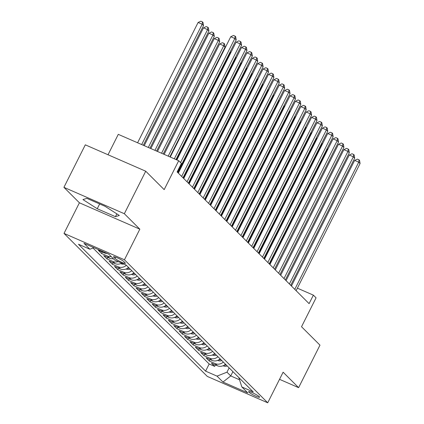 <?xml version="1.0" encoding="UTF-8"?>
<svg xmlns="http://www.w3.org/2000/svg" width="424" height="424" viewBox="0 0 424 424"><rect width="100%" height="100%" fill="white"/><g stroke="black" fill="none" stroke-linecap="round" stroke-linejoin="round"><path stroke-width="0.64" d="M259.329 396.716A6.143 0.822 -153.3 0 0 253.414 393.186A6.143 0.822 -153.3 0 0 248.612 391.675A6.143 0.822 -153.3 0 0 248.877 392.152A6.143 0.822 -153.3 0 0 254.792 395.687A6.143 0.822 -153.3 0 0 259.594 397.198A6.143 0.822 -153.3 0 0 259.329 396.716M64.019 233.401L207.299 376.422L267.724 402.8L124.439 259.779L64.019 233.401L79.41 202.799L139.83 229.177L124.343 213.722L63.923 187.339L79.41 202.799M63.923 187.339L85.303 144.838L145.724 171.217L164.173 189.629L178.705 160.728L118.285 134.35L108.025 154.755M279.527 379.326L298.602 387.653L319.977 345.152L301.528 326.734L316.066 297.834L313.373 295.141L297.388 288.166M124.343 213.722L145.724 171.217M107.108 253.425A7.68 7.054 -45.1 0 1 104.262 252.852L98.304 250.25L101.532 253.473L102.285 251.989M113.383 258.741A7.68 7.054 -45.1 0 1 109.646 258.227L103.689 255.624L106.922 258.852L107.67 257.363M121.704 263.124A7.68 7.054 -45.1 0 1 115.037 263.606L109.074 261.004L112.307 264.226L113.054 262.742M128.536 267.449A7.68 7.054 -45.1 0 1 120.421 268.98L114.464 266.378L117.692 269.606L118.444 268.116M133.92 272.823A7.68 7.054 -45.1 0 1 125.806 274.36L119.849 271.757L123.082 274.98L123.829 273.491M139.311 278.202A7.68 7.054 -45.1 0 1 131.196 279.734L125.234 277.132L128.467 280.359L129.214 278.87M144.695 283.577A7.68 7.054 -45.1 0 1 136.581 285.114L130.624 282.511L133.852 285.734L134.604 284.244M150.08 288.956A7.68 7.054 -45.1 0 1 141.966 290.488L136.009 287.885L139.242 291.113L139.989 289.624M155.47 294.33A7.68 7.054 -45.1 0 1 147.356 295.862L141.393 293.26L144.626 296.487L145.374 294.998M160.855 299.704A7.68 7.054 -45.1 0 1 152.741 301.241L146.784 298.639L150.011 301.867L150.764 300.377M166.24 305.084A7.68 7.054 -45.1 0 1 158.131 306.616L152.168 304.013L155.401 307.241L156.149 305.752M171.63 310.458A7.68 7.054 -45.1 0 1 163.516 311.995L157.553 309.393L160.786 312.615L161.533 311.131M177.015 315.838A7.68 7.054 -45.1 0 1 168.9 317.369L162.943 314.767L166.171 317.995L166.923 316.505M182.399 321.212A7.68 7.054 -45.1 0 1 174.291 322.749L168.328 320.147L171.561 323.369L172.308 321.885M187.79 326.591A7.68 7.054 -45.1 0 1 179.675 328.123L173.713 325.521L176.946 328.748L177.693 327.259M193.174 331.966A7.68 7.054 -45.1 0 1 185.06 333.502L179.103 330.9L182.331 334.123L183.083 332.639M198.559 337.345A7.68 7.054 -45.1 0 1 190.45 338.877L184.488 336.274L187.721 339.502L188.468 338.013M203.949 342.719A7.68 7.054 -45.1 0 1 195.835 344.256L189.873 341.654L193.106 344.876L193.853 343.387M209.334 348.099A7.68 7.054 -45.1 0 1 201.22 349.63L195.263 347.028L198.49 350.256L199.243 348.767M214.719 353.473A7.68 7.054 -45.1 0 1 206.61 355.005L200.647 352.408L203.88 355.63L204.628 354.141M220.109 358.852A7.68 7.054 -45.1 0 1 211.995 360.384L206.032 357.782L209.265 361.01L210.013 359.52M178.705 160.728L181.403 163.415L177.126 171.916L309.096 303.642L313.373 295.141M113.786 257.22L114.973 258.401A5.952 0.795 -153.3 0 0 120.702 261.82A5.952 0.795 -153.3 0 0 125.35 263.283A5.952 0.795 -153.3 0 0 125.096 262.822L123.909 261.64A5.952 0.795 -153.3 0 0 118.179 258.216A5.952 0.795 -153.3 0 0 113.531 256.753A5.952 0.795 -153.3 0 0 113.786 257.22L114.056 256.679M238.792 377.498L241.844 386.964L253.271 391.956L126.151 265.064L114.719 260.076L108.793 254.162L83.973 243.323L89.899 249.238L78.467 244.251L205.592 371.138L217.019 376.125L226.973 372.177L230.746 375.94L239.523 379.777M241.844 386.964L247.77 392.878L222.945 382.04L217.019 376.125M92.983 248.013L209.18 363.993L214.65 366.384L215.403 364.894M225.494 364.227A7.68 7.054 -45.1 0 1 217.38 365.758L211.422 363.156L214.65 366.384M223.342 362.075A7.68 7.054 134.9 0 1 215.228 363.612L209.265 361.01M217.952 356.701A7.68 7.054 134.9 0 1 209.838 358.232L203.88 355.63M212.567 351.321A7.68 7.054 134.9 0 1 204.453 352.858L198.49 350.256M207.182 345.947A7.68 7.054 134.9 0 1 199.068 347.479L193.106 344.876M201.792 340.567A7.68 7.054 134.9 0 1 193.678 342.104L187.721 339.502M196.407 335.193A7.68 7.054 134.9 0 1 188.293 336.725L182.331 334.123M191.023 329.814A7.68 7.054 134.9 0 1 182.908 331.351L176.946 328.748M185.633 324.44A7.68 7.054 134.9 0 1 177.518 325.971L171.561 323.369M180.248 319.065A7.68 7.054 134.9 0 1 172.133 320.597L166.171 317.995M174.863 313.686A7.68 7.054 134.9 0 1 166.749 315.218L160.786 312.615M169.473 308.312A7.68 7.054 134.9 0 1 161.358 309.843L155.401 307.241M164.088 302.932A7.68 7.054 134.9 0 1 155.974 304.469L150.011 301.867M158.703 297.558A7.68 7.054 134.9 0 1 150.589 299.09L144.626 296.487M153.313 292.178A7.68 7.054 134.9 0 1 145.199 293.715L139.242 291.113M147.928 286.804A7.68 7.054 134.9 0 1 139.814 288.336L133.852 285.734M142.543 281.425A7.68 7.054 134.9 0 1 134.429 282.962L128.467 280.359M137.153 276.05A7.68 7.054 134.9 0 1 129.039 277.582L123.082 274.98M131.769 270.671A7.68 7.054 134.9 0 1 123.654 272.208L117.692 269.606M126.379 265.297A7.68 7.054 134.9 0 1 118.27 266.829L112.307 264.226M118.195 261.592A7.68 7.054 134.9 0 1 112.879 261.454L106.922 258.852M111.226 256.589A7.68 7.054 134.9 0 1 107.495 256.075L101.532 253.473M139.83 229.177L124.439 259.779M298.602 387.653L283.115 372.198L267.724 402.8M291.648 285.659L290.753 285.267M232.914 371.631L230.746 375.94L222.945 382.04M229.14 367.868L226.973 372.177M93.89 247.653L89.899 249.238M209.18 363.993L205.592 371.138M82.94 199.577L97.239 208.735L115.434 216.68L119.335 215.466L105.035 206.303L86.841 198.358L82.94 199.577M116.844 213.871L115.434 216.68M99.645 203.949L97.239 208.735M174.333 158.815L234.838 38.515L236.184 39.856L175.992 159.541M170.252 157.034L230.757 36.729L234.838 38.515L235.129 36.172L235.67 36.708L236.184 39.856M230.757 36.729L233.497 35.457L235.129 36.172M143.333 145.284L203.525 25.599L202.179 24.253L198.098 22.472L137.588 142.777M198.098 22.472L200.838 21.2L202.471 21.916L202.179 24.253L141.674 144.558M202.471 21.916L203.006 22.451L203.525 25.599M180.539 162.556L240.223 43.889L241.569 45.236L177.614 172.404M176.882 159.933L236.142 42.109L240.223 43.889L240.514 41.547L241.055 42.087L241.569 45.236M236.142 42.109L238.882 40.837L240.514 41.547M181.652 176.437L245.613 49.269L246.959 50.61L182.998 177.778M178.34 173.124L241.526 47.483L245.613 49.269L245.904 46.926L246.439 47.462L246.959 50.61M241.526 47.483L244.272 46.211L245.904 46.926M187.037 181.811L250.997 54.643L252.344 55.989L188.383 183.157M183.725 178.504L246.916 52.862L250.997 54.643L251.289 52.3L251.829 52.841L252.344 55.989M246.916 52.862L249.657 51.59L251.289 52.3M192.427 187.191L256.382 60.023L257.734 61.363L193.773 188.532M189.109 183.878L252.301 58.236L256.382 60.023L256.674 57.68L257.214 58.215L257.734 61.363M252.301 58.236L255.041 56.964L256.674 57.68M149.964 148.177L208.91 30.973L207.564 29.632L203.483 27.852L144.224 145.671M203.483 27.852L206.223 26.574L207.855 27.29L207.564 29.632L148.305 147.457M207.855 27.29L208.396 27.825L208.91 30.973M156.599 151.077L214.3 36.353L212.954 35.007L208.868 33.226L150.859 148.57M208.868 33.226L211.608 31.954L213.24 32.664L212.954 35.007L154.94 150.35M213.24 32.664L213.781 33.205L214.3 36.353M163.235 153.97L219.685 41.727L218.339 40.386L214.258 38.6L157.489 151.463M214.258 38.6L216.998 37.328L218.63 38.043L218.339 40.386L161.576 153.249M218.63 38.043L219.166 38.579L219.685 41.727M120.761 263.585L121.179 263.802A5.088 4.675 -45.1 0 0 123.85 264.062M169.865 156.869L225.07 47.106L223.724 45.76L219.643 43.979L164.125 154.363M219.643 43.979L222.383 42.707L224.015 43.418L223.724 45.76L168.206 156.143M224.015 43.418L224.556 43.958L225.07 47.106M197.812 192.565L261.772 65.397L263.118 66.743L199.158 193.911M194.499 189.258L257.686 63.616L261.772 65.397L262.064 63.054L262.599 63.595L263.118 66.743M257.686 63.616L260.431 62.344L262.064 63.054M126.145 268.964L126.564 269.176A5.088 4.675 -45.1 0 0 130.237 269.145M127.094 268.498A5.088 4.675 -45.1 0 0 129.214 268.127M176.501 159.763L230.46 52.481L230.041 52.067M230.306 51.548L230.46 52.481M203.197 197.939L267.157 70.771L268.503 72.117L204.543 199.285M199.884 194.632L263.076 68.99L267.157 70.771L267.449 68.434L267.989 68.969L268.503 72.117M263.076 68.99L265.816 67.718L267.449 68.434M131.535 274.339L131.954 274.556A5.088 4.675 -45.1 0 0 135.627 274.524M132.479 273.872A5.088 4.675 -45.1 0 0 134.604 273.501M178.027 172.817L235.845 57.86L235.431 57.447M235.691 56.927L235.845 57.86M208.587 203.319L272.542 76.15L273.893 77.497L209.933 204.665M205.269 200.011L268.461 74.37L272.542 76.15L272.833 73.808L273.374 74.348L273.893 77.497M268.461 74.37L271.201 73.098L272.833 73.808M136.92 279.718L137.339 279.93A5.088 4.675 -45.1 0 0 141.012 279.898M137.869 279.252A5.088 4.675 -45.1 0 0 139.989 278.881M183.412 178.191L241.23 63.234L240.816 62.821M241.076 62.302L241.23 63.234M213.972 208.693L277.932 81.525L279.278 82.871L215.318 210.039M210.659 205.386L273.851 79.744L277.932 81.525L278.224 79.187L278.759 79.723L279.278 82.871M273.851 79.744L276.591 78.472L278.224 79.187M142.305 285.092L142.724 285.31A5.088 4.675 -45.1 0 0 146.397 285.278M143.254 284.626A5.088 4.675 -45.1 0 0 145.374 284.255M188.802 183.571L246.62 68.614L246.201 68.2M246.466 67.681L246.62 68.614M219.356 214.072L283.317 86.904L284.663 88.245L220.703 215.413M216.044 210.765L279.236 85.123L283.317 86.904L283.608 84.562L284.149 85.097L284.663 88.245M279.236 85.123L281.976 83.846L283.608 84.562M147.695 290.472L148.114 290.684A5.088 4.675 -45.1 0 0 151.787 290.652M148.638 290.005A5.088 4.675 -45.1 0 0 150.764 289.634M194.187 188.945L252.004 73.988L251.591 73.575M251.851 73.055L252.004 73.988M224.747 219.447L288.702 92.278L290.053 93.625L226.093 220.793M221.429 216.139L284.621 90.498L288.702 92.278L288.993 89.936L289.534 90.476L290.053 93.625M284.621 90.498L287.361 89.225L288.993 89.936M153.08 295.846L153.499 296.063A5.088 4.675 -45.1 0 0 157.172 296.031M154.029 295.38A5.088 4.675 -45.1 0 0 156.149 295.009M199.572 194.325L257.389 79.368L256.976 78.954M257.236 78.435L257.389 79.368M230.131 224.826L294.092 97.658L295.438 98.999L231.478 226.167M226.819 221.513L290.011 95.872L294.092 97.658L294.383 95.315L294.919 95.85L295.438 98.999M290.011 95.872L292.751 94.6L294.383 95.315M158.465 301.226L158.883 301.438A5.088 4.675 -45.1 0 0 162.556 301.406M159.413 300.759A5.088 4.675 -45.1 0 0 161.533 300.383M204.962 199.699L262.779 84.742L262.361 84.328M262.626 83.809L262.779 84.742M235.516 230.2L299.476 103.032L300.823 104.378L236.862 231.546M232.204 226.893L295.396 101.251L299.476 103.032L299.768 100.689L300.309 101.23L300.823 104.378M295.396 101.251L298.136 99.979L299.768 100.689M163.855 306.6L164.274 306.817A5.088 4.675 -45.1 0 0 167.946 306.785M164.798 306.133A5.088 4.675 -45.1 0 0 166.923 305.762M210.346 205.078L268.164 90.116L267.751 89.703M268.01 89.183L268.164 90.116M240.906 235.58L304.861 108.412L306.213 109.752L242.252 236.921M237.588 232.267L300.78 106.625L304.861 108.412L305.153 106.069L305.693 106.604L306.213 109.752M300.78 106.625L303.52 105.353L305.153 106.069M246.291 240.954L310.251 113.786L311.598 115.132L247.637 242.3M242.978 237.647L306.17 112.005L310.251 113.786L310.543 111.443L311.078 111.984L311.598 115.132M306.17 112.005L308.911 110.733L310.543 111.443M251.676 246.333L315.636 119.165L316.982 120.506L253.027 247.674M248.363 243.021L311.555 117.379L315.636 119.165L315.928 116.823L316.468 117.358L316.982 120.506M311.555 117.379L314.295 116.107L315.928 116.823M257.066 251.708L321.021 124.539L322.373 125.886L258.412 253.054M253.748 248.4L316.94 122.759L321.021 124.539L321.312 122.197L321.853 122.737L322.373 125.886M316.94 122.759L319.68 121.487L321.312 122.197M262.451 257.087L326.411 129.919L327.757 131.26L263.797 258.428M259.138 253.775L322.33 128.133L326.411 129.919L326.703 127.576L327.238 128.112L327.757 131.26M322.33 128.133L325.07 126.861L326.703 127.576M267.836 262.461L331.796 135.293L333.142 136.639L269.187 263.808M264.523 259.154L327.715 133.512L331.796 135.293L332.087 132.951L332.628 133.491L333.142 136.639M327.715 133.512L330.455 132.24L332.087 132.951M273.226 267.836L337.181 140.667L338.532 142.013L274.572 269.182M269.908 264.528L333.1 138.887L337.181 140.667L337.472 138.33L338.013 138.865L338.532 142.013M333.1 138.887L335.84 137.614L337.472 138.33M278.61 273.215L342.571 146.047L343.917 147.393L279.957 274.561M275.298 269.908L338.49 144.266L342.571 146.047L342.862 143.704L343.398 144.245L343.917 147.393M338.49 144.266L341.23 142.994L342.862 143.704M283.995 278.589L347.956 151.421L349.302 152.767L285.347 279.935M280.683 275.282L343.875 149.64L347.956 151.421L348.247 149.084L348.788 149.619L349.302 152.767M343.875 149.64L346.615 148.368L348.247 149.084M289.385 283.969L353.346 156.801L354.692 158.141L290.731 285.31M286.067 280.661L349.259 155.02L353.346 156.801L353.632 154.458L354.173 154.993L354.692 158.141M349.259 155.02L352 153.742L353.632 154.458M294.77 289.343L358.731 162.175L360.077 163.521L296.116 290.689M291.458 286.036L354.649 160.394L358.731 162.175L359.022 159.832L359.557 160.373L360.077 163.521M354.649 160.394L357.39 159.122L359.022 159.832M169.24 311.979L169.658 312.191A5.088 4.675 -45.1 0 0 173.331 312.159M170.188 311.513A5.088 4.675 -45.1 0 0 172.308 311.137M215.731 210.452L273.549 95.495L273.136 95.082M273.395 94.563L273.549 95.495M174.624 317.353L175.043 317.571A5.088 4.675 -45.1 0 0 178.716 317.539M175.573 316.887A5.088 4.675 -45.1 0 0 177.693 316.516M221.121 215.832L278.939 100.87L278.52 100.456M278.785 99.937L278.939 100.87M180.014 322.728L180.433 322.945A5.088 4.675 -45.1 0 0 184.106 322.913M180.958 322.267A5.088 4.675 -45.1 0 0 183.083 321.89M226.506 221.206L284.324 106.249L283.91 105.836M284.17 105.316L284.324 106.249M185.399 328.107L185.818 328.319A5.088 4.675 -45.1 0 0 189.491 328.293M186.348 327.641A5.088 4.675 -45.1 0 0 188.468 327.27M231.891 226.58L289.709 111.623L289.295 111.21M289.555 110.691L289.709 111.623M190.784 333.481L191.203 333.699A5.088 4.675 -45.1 0 0 194.876 333.667M191.733 333.015A5.088 4.675 -45.1 0 0 193.853 332.644M237.281 231.96L295.099 117.003L294.68 116.589M294.945 116.07L295.099 117.003M196.174 338.861L196.593 339.073A5.088 4.675 -45.1 0 0 200.266 339.041M197.118 338.394A5.088 4.675 -45.1 0 0 199.243 338.023M242.666 237.334L300.484 122.377L300.07 121.964M300.33 121.444L300.484 122.377M201.559 344.235L201.978 344.452A5.088 4.675 -45.1 0 0 205.651 344.421M202.508 343.769A5.088 4.675 -45.1 0 0 204.628 343.398M248.051 242.714L305.868 127.757L305.455 127.343M305.715 126.824L305.868 127.757M206.944 349.615L207.363 349.827A5.088 4.675 -45.1 0 0 211.035 349.795M207.893 349.148A5.088 4.675 -45.1 0 0 210.013 348.777M253.441 248.088L311.258 133.131L310.84 132.717M311.105 132.198L311.258 133.131M212.334 354.989L212.753 355.206A5.088 4.675 -45.1 0 0 216.426 355.174M213.277 354.522A5.088 4.675 -45.1 0 0 215.403 354.151M258.826 253.467L316.643 138.51L316.23 138.097M316.49 137.577L316.643 138.51M217.719 360.368L218.137 360.58A5.088 4.675 -45.1 0 0 221.81 360.548M218.667 359.902A5.088 4.675 -45.1 0 0 220.787 359.531M264.21 258.841L322.028 143.884L321.615 143.471M321.874 142.952L322.028 143.884M223.103 365.742L223.522 365.96A5.088 4.675 -45.1 0 0 227.195 365.928M224.052 365.276A5.088 4.675 -45.1 0 0 226.172 364.905M269.6 264.221L327.418 149.264L326.999 148.851M327.264 148.326L327.418 149.264M217.38 365.758L215.228 363.612M211.995 360.384L209.838 358.232M206.61 355.005L204.453 352.858M201.22 349.63L199.068 347.479M195.835 344.256L193.678 342.104M190.45 338.877L188.293 336.725M185.06 333.502L182.908 331.351M179.675 328.123L177.518 325.971M174.291 322.749L172.133 320.597M168.9 317.369L166.749 315.218M163.516 311.995L161.358 309.843M158.131 306.616L155.974 304.469M152.741 301.241L150.589 299.09M147.356 295.862L145.199 293.715M141.966 290.488L139.814 288.336M136.581 285.114L134.429 282.962M131.196 279.734L129.039 277.582M125.806 274.36L123.654 272.208M120.421 268.98L118.27 266.829M115.037 263.606L112.879 261.454M109.646 258.227L107.495 256.075M104.262 252.852L103.074 251.665M115.609 257.13L114.973 258.401"/></g></svg>
